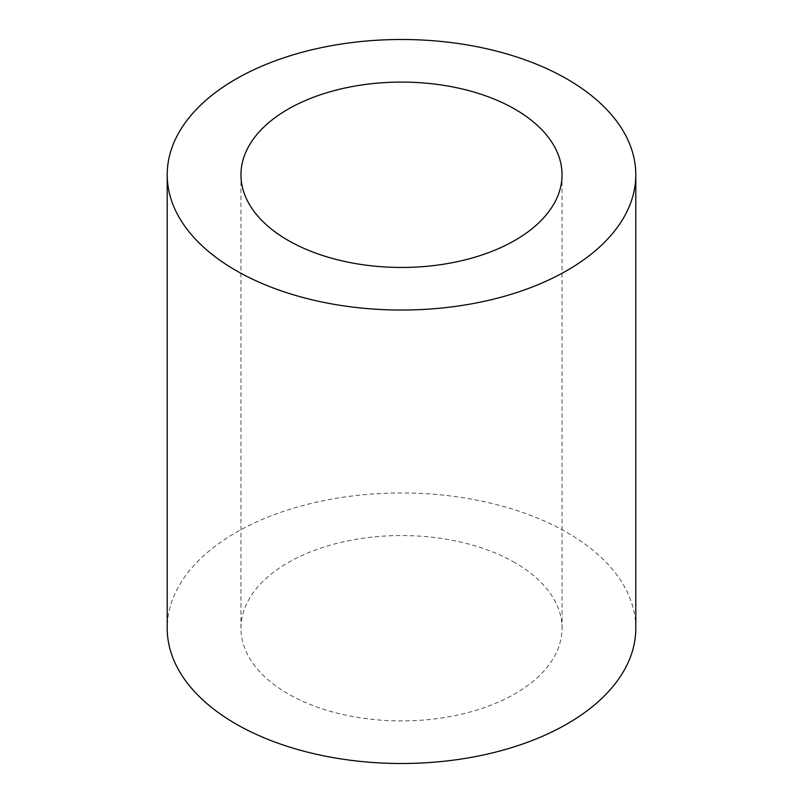 <?xml version="1.0" encoding="UTF-8"?>
<svg xmlns="http://www.w3.org/2000/svg" width="803" height="803" viewBox="0 0 803 803"><rect width="100%" height="100%" fill="white"/><g stroke="black" fill="none" stroke-linecap="round" stroke-linejoin="round"><path stroke-width="0.6" stroke-dasharray="4.01 3.01" d="M515.014 562.692A160.54 92.686 0 0 0 340.06 542.597A160.54 92.686 0 0 0 240.96 628.227A160.54 92.686 0 0 0 287.986 693.772A160.54 92.686 0 0 0 462.94 713.857A160.54 92.686 0 0 0 562.04 628.227A160.54 92.686 0 0 0 515.014 562.692M635.795 628.227A234.295 135.275 0 0 0 567.169 532.58A234.295 135.275 0 0 0 311.835 503.26A234.295 135.275 0 0 0 167.205 628.227M240.96 174.773L240.96 628.227M562.04 174.773L562.04 628.227"/><path stroke-width="1.2" d="M515.014 109.228A160.54 92.686 0 0 0 340.06 89.143A160.54 92.686 0 0 0 240.96 174.773A160.54 92.686 0 0 0 287.986 240.308A160.54 92.686 0 0 0 462.94 260.403A160.54 92.686 0 0 0 562.04 174.773A160.54 92.686 0 0 0 515.014 109.228M567.169 79.116A234.295 135.275 0 0 0 311.835 49.796A234.295 135.275 0 0 0 167.205 174.773A234.295 135.275 0 0 0 235.831 270.42A234.295 135.275 0 0 0 491.165 299.74A234.295 135.275 0 0 0 635.795 174.773A234.295 135.275 0 0 0 567.169 79.116M167.205 174.773L167.205 628.227A234.295 135.275 0 0 0 235.831 723.884A234.295 135.275 0 0 0 491.165 753.204A234.295 135.275 0 0 0 635.795 628.227L635.795 174.773"/></g></svg>
